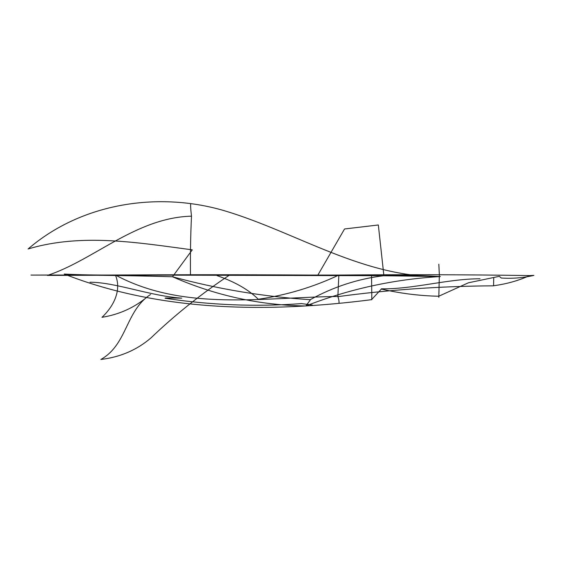 <?xml version="1.0" encoding="UTF-8"?>
<svg xmlns="http://www.w3.org/2000/svg" width="562" height="562" viewBox="0 0 562 562"><rect width="100%" height="100%" fill="white"/><g stroke="black" fill="none" stroke-linecap="round" stroke-linejoin="round"><path stroke-width="0.84" d="M533.9 275.38L529.601 275.584C466.874 274.621 403.291 274.453 338.844 275.071L30.945 275.085L338.844 275.071L337.86 296.532C338.809 299.363 339.188 301.555 338.998 303.101C339.188 301.555 338.809 299.363 337.86 296.532L338.844 275.071C313.343 287.098 286.487 295.162 258.288 299.265C248.833 289.823 235.106 281.948 217.115 275.647C235.106 281.948 248.833 289.823 258.288 299.258C286.487 295.162 313.343 287.098 338.844 275.071C403.291 274.453 466.874 274.621 529.601 275.584C518.761 280.586 506.748 283.972 493.555 285.742L493.752 277.614L493.555 285.742C506.748 283.972 518.761 280.586 529.601 275.584L533.9 275.38C523.229 277.867 512.368 278.752 501.318 278.035C512.368 278.752 523.229 277.867 533.9 275.38M64.258 274.052C79.86 274.86 96.91 275.183 115.386 275.015C227.364 274.347 335.69 274.86 440.355 276.546C416.948 275.261 398.128 274.98 383.895 275.703L158.238 275.113L47.37 275.408C88.726 274.909 130.433 275.359 172.492 276.757L192.267 249.851C138.168 242.665 81.947 233.047 28.831 248.769C81.947 233.047 138.168 242.665 192.267 249.851L172.492 276.757C130.433 275.359 88.726 274.909 47.37 275.408C93.51 260.41 135.913 217.642 191.494 216.166C135.913 217.642 93.51 260.41 47.37 275.408L158.238 275.113L317.6 275.556L344.534 228.973L317.6 275.556L383.895 275.703L378.331 224.976L344.534 228.973L378.331 224.976L383.895 275.703C357.994 278.843 333.435 286.845 310.203 299.687C263.599 296.715 217.691 289.072 172.492 276.757C124.708 275.401 78.013 274.846 32.399 275.085C78.013 274.846 124.708 275.401 172.492 276.757C215.281 295.556 259.735 305.292 305.854 305.974L310.329 299.904L305.854 305.974C259.735 305.292 215.281 295.556 172.492 276.757C217.691 289.072 263.599 296.715 310.203 299.687C333.435 286.845 357.994 278.843 383.888 275.689C398.128 274.98 416.948 275.261 440.355 276.546C393.976 279.237 349.135 289.044 305.854 305.974C349.135 289.044 393.976 279.237 440.355 276.546C363.6 277.67 297.797 233.09 226.289 211.298C159.812 191.038 81.975 202.51 28.1 248.987C81.975 202.51 159.812 191.038 226.289 211.298C297.797 233.09 363.6 277.67 440.355 276.546C335.69 274.86 227.364 274.347 115.386 275.015C183.809 311.784 263.248 297.136 338.907 296.469C263.248 297.136 183.809 311.784 115.386 275.015C121.87 290.224 113.686 306.262 101.996 317.312C113.686 306.262 121.87 290.224 115.386 275.015C96.91 275.183 79.86 274.86 64.258 274.052C161.603 312.332 270.231 312.697 371.524 299.679L381.394 289.03C400.355 293.434 419.491 295.837 438.81 296.237M493.548 285.826C440.524 286.149 388.623 289.76 337.839 296.652C388.623 289.76 440.524 286.149 493.548 285.826M438.81 297.319L439.344 274.67L438.817 264.203L439.344 274.67L438.81 297.319M480.018 278.787C448.083 278.724 412.557 289.409 381.366 288.812C412.557 289.409 448.083 278.724 480.018 278.787M499.288 276.328L501.318 278.035L499.288 276.328L468.378 282.805L438.803 296.209M371.777 299.806L371.777 293.568L371.777 299.806M371.777 293.617L371.538 275.204L371.777 293.617M230.013 274.727C201.512 293.68 175.133 314.769 150.876 338.001C136.819 350.014 120.156 357.172 100.872 359.462C127.476 344.548 125.452 310.681 150.574 294.488C125.452 310.681 127.476 344.548 100.872 359.462C120.156 357.172 136.819 350.014 150.876 338.001C175.133 314.769 201.512 293.68 230.013 274.727M148.073 296.223C134.796 307.463 119.439 314.495 101.996 317.312C119.439 314.495 134.796 307.463 148.073 296.223M301.162 303.557L312.374 305.026L301.162 303.557M301.056 303.635C255.513 306.95 210.188 305.145 165.066 298.225C210.188 305.145 255.513 306.95 301.056 303.635M181.772 298.141L165.397 297.993L181.772 298.141C149.555 295.942 115.681 282.264 89.997 282.229C115.681 282.264 149.555 295.942 181.772 298.141M190.792 203.627C190.441 205.137 190.673 209.317 191.494 216.166C190.609 234.185 190.272 253.834 190.476 275.12C190.272 253.834 190.609 234.185 191.494 216.166C190.673 209.317 190.441 205.137 190.792 203.627"/></g></svg>
